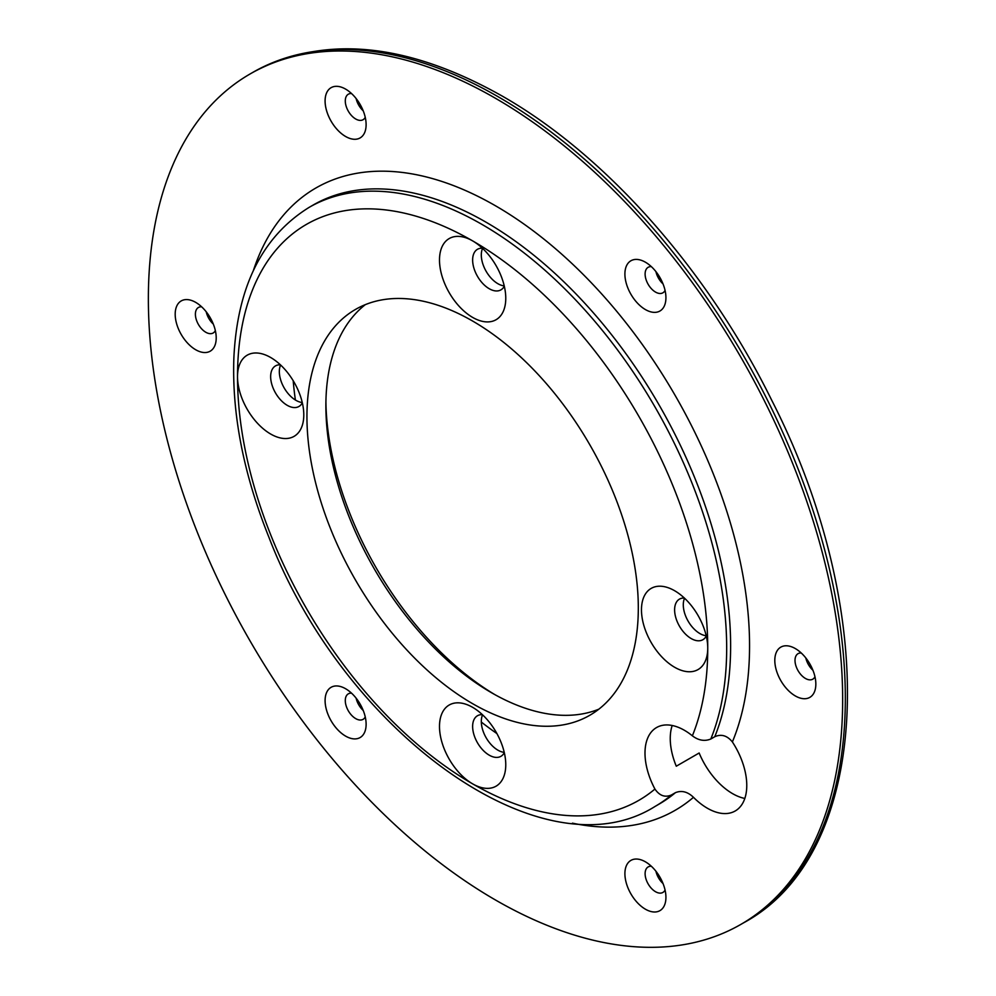 <?xml version="1.0" encoding="UTF-8"?>
<svg xmlns="http://www.w3.org/2000/svg" width="996" height="996" viewBox="0 0 996 996"><rect width="100%" height="100%" fill="white"/><g stroke="black" fill="none" stroke-linecap="round" stroke-linejoin="round"><path stroke-width="1.49" d="M253.395 270.526A359.282 207.429 60 0 1 579.933 271.211A359.282 207.429 60 0 1 732.384 741.945C727.155 735.546 721.278 733.803 714.767 736.729L710.82 739.007C704.633 741.534 698.482 740.476 692.369 735.82A55.788 32.208 -120 0 0 656.551 727.553A55.788 32.208 -120 0 0 654.932 789.056C659.576 795.779 665.091 797.746 671.503 794.945L675.437 792.667C681.638 790.164 687.638 791.72 693.477 797.31A359.282 207.429 60 0 1 572.439 823.157M732.384 741.945A55.788 32.208 60 0 1 743.85 800.946A55.788 32.208 60 0 1 735.222 810.968A55.788 32.208 60 0 1 693.477 797.31M744.821 798.456A55.788 32.208 -120 0 1 699.155 753.001L676.284 766.21A55.788 32.208 60 0 1 672.2 725.499M293.198 380.733A323.575 186.812 -120 0 0 295.376 400.006M481.317 722.063A323.575 186.812 -120 0 0 496.917 733.579M692.369 735.82A332.502 191.967 -120 0 0 707.745 648.11A46.862 27.054 60 0 1 674.603 667.245A46.862 27.054 60 0 1 641.474 609.851A46.862 27.054 60 0 1 674.603 590.715A46.862 27.054 60 0 1 707.745 648.11A332.502 191.967 -120 0 0 472.627 240.883L472.627 240.883A46.862 27.054 60 0 1 505.769 298.277A46.862 27.054 60 0 1 472.627 317.4A46.862 27.054 60 0 1 439.497 260.006A46.862 27.054 60 0 1 472.627 240.883A332.502 191.967 -120 0 0 237.521 376.625A46.862 27.054 60 0 1 270.651 357.489A46.862 27.054 60 0 1 303.792 414.884A46.862 27.054 60 0 1 270.651 434.019A46.862 27.054 60 0 1 237.521 376.625A332.502 191.967 -120 0 0 472.627 783.852A46.862 27.054 60 0 1 439.497 726.458A46.862 27.054 60 0 1 472.627 707.334A46.862 27.054 60 0 1 505.769 764.729A46.862 27.054 60 0 1 472.627 783.852A332.502 191.967 -120 0 0 654.932 789.056M472.627 321.048A234.309 135.282 60 0 1 625.7 527.531A234.309 135.282 60 0 1 589.781 715.29A234.309 135.282 60 0 1 355.472 580.008A234.309 135.282 60 0 1 355.472 309.445A234.309 135.282 60 0 1 472.627 321.048M598.87 709.164A234.309 135.282 60 0 1 491.563 692.755A234.309 135.282 60 0 1 325.879 405.783A234.309 135.282 60 0 1 365.32 304.639M657.771 276.801A401.239 231.657 60 0 1 662.477 282.59M651.334 866.259A14.728 8.503 -120 0 0 648.159 866.931A14.728 8.503 -120 0 0 646.504 880.489A14.728 8.503 -120 0 0 662.888 892.441A14.728 8.503 -120 0 0 665.054 890.026M655.928 871.239A14.728 8.503 -120 0 0 656.912 874.476A14.728 8.503 -120 0 0 663.037 883.552M659.925 910.643A29.009 16.745 60 0 1 627.654 887.1A29.009 16.745 60 0 1 630.916 860.395A29.009 16.745 60 0 1 645.42 861.826A29.009 16.745 60 0 1 664.369 887.399A29.009 16.745 60 0 1 659.925 910.643A29.009 16.745 60 0 1 627.654 887.1A29.009 16.745 60 0 1 630.916 860.395M351.526 693.166A14.728 8.503 -120 0 0 348.339 693.838A14.728 8.503 -120 0 0 346.683 695.37A14.728 8.503 -120 0 0 349.372 712.476A14.728 8.503 -120 0 0 363.067 719.349A14.728 8.503 -120 0 0 365.246 716.921M356.12 698.146A14.728 8.503 -120 0 0 363.216 710.459M360.116 737.55A29.009 16.745 60 0 1 333.112 724.005A29.009 16.745 60 0 1 327.846 690.328A29.009 16.745 60 0 1 331.108 687.302A29.009 16.745 60 0 1 345.6 688.734A29.009 16.745 60 0 1 364.561 714.306A29.009 16.745 60 0 1 360.116 737.55A29.009 16.745 60 0 1 333.125 724.005A29.009 16.745 60 0 1 327.846 690.328A29.009 16.745 60 0 1 331.095 687.302M201.615 306.805A14.728 8.503 -120 0 0 198.441 307.478A14.728 8.503 -120 0 0 198.441 324.484A14.728 8.503 -120 0 0 213.169 332.988A14.728 8.503 -120 0 0 215.335 330.56M206.209 311.785A14.728 8.503 -120 0 0 213.318 324.098M210.206 351.19A29.009 16.745 60 0 1 181.197 334.432A29.009 16.745 60 0 1 181.197 300.941A29.009 16.745 60 0 1 195.702 302.373A29.009 16.745 60 0 1 214.65 327.945A29.009 16.745 60 0 1 210.206 351.19A29.009 16.745 60 0 1 181.197 334.432A29.009 16.745 60 0 1 181.197 300.941M351.526 93.537A14.728 8.503 -120 0 0 348.339 94.209A14.728 8.503 -120 0 0 348.339 111.216A14.728 8.503 -120 0 0 363.067 119.719A14.728 8.503 -120 0 0 365.246 117.304M356.12 98.529A14.728 8.503 -120 0 0 363.216 110.83M360.116 137.921A29.009 16.745 60 0 1 331.108 121.176A29.009 16.745 60 0 1 331.108 87.673A29.009 16.745 60 0 1 345.6 89.105A29.009 16.745 60 0 1 363.366 111.216A29.009 16.745 60 0 1 360.116 137.921A29.009 16.745 60 0 1 331.095 121.176A29.009 16.745 60 0 1 331.095 87.673M651.334 266.629A14.728 8.503 -120 0 0 648.159 267.302A14.728 8.503 -120 0 0 648.159 284.308A14.728 8.503 -120 0 0 662.888 292.812A14.728 8.503 -120 0 0 664.544 291.28A14.728 8.503 -120 0 0 665.054 290.396M655.928 271.622A14.728 8.503 -120 0 0 663.037 283.922M659.925 311.013A29.009 16.745 60 0 1 630.916 294.268A29.009 16.745 60 0 1 630.916 260.765A29.009 16.745 60 0 1 645.42 262.209A29.009 16.745 60 0 1 663.187 307.988A29.009 16.745 60 0 1 659.925 311.013A29.009 16.745 60 0 1 630.916 294.268A29.009 16.745 60 0 1 630.916 260.765M801.245 652.99A14.728 8.503 -120 0 0 798.057 653.662A14.728 8.503 -120 0 0 795.804 665.465A14.728 8.503 -120 0 0 805.428 678.45A14.728 8.503 -120 0 0 812.786 679.172A14.728 8.503 -120 0 0 814.965 676.757M805.826 657.983A14.728 8.503 -120 0 0 812.935 670.283M809.823 697.374A29.009 16.745 60 0 1 795.318 695.943A29.009 16.745 60 0 1 776.37 670.37A29.009 16.745 60 0 1 780.827 647.126A29.009 16.745 60 0 1 795.318 648.57A29.009 16.745 60 0 1 814.28 674.13A29.009 16.745 60 0 1 809.823 697.374A29.009 16.745 60 0 1 795.331 695.943A29.009 16.745 60 0 1 776.37 670.37A29.009 16.745 60 0 1 780.814 647.126M495.51 98.305A490.941 283.449 60 0 1 816.234 530.93A490.941 283.449 60 0 1 740.987 924.325A490.941 283.449 60 0 1 250.033 640.876A490.941 283.449 60 0 1 250.046 73.99A490.941 283.449 60 0 1 495.51 98.305M494.688 694.523A243.236 140.436 60 0 1 325.916 402.185M504.237 752.354A23.431 13.533 60 0 1 481.305 721.453A23.431 13.533 60 0 1 482.574 714.842M482.388 714.655A23.431 13.533 -120 0 0 477.482 715.738A23.431 13.533 -120 0 0 472.627 726.458A23.431 13.533 -120 0 0 489.198 755.155A23.431 13.533 -120 0 0 500.913 756.325A23.431 13.533 -120 0 0 504.3 752.615M302.261 402.521A23.431 13.533 60 0 1 284.184 387.942A23.431 13.533 60 0 1 280.598 364.997M504.237 285.902A23.431 13.533 60 0 1 486.16 271.335A23.431 13.533 60 0 1 482.574 248.39M706.214 635.734A23.431 13.533 60 0 1 688.136 621.168A23.431 13.533 60 0 1 684.563 598.223M684.364 598.036A23.431 13.533 -120 0 0 679.459 599.119A23.431 13.533 -120 0 0 675.873 617.894A23.431 13.533 -120 0 0 691.174 638.548A23.431 13.533 -120 0 0 702.89 639.706A23.431 13.533 -120 0 0 706.276 636.008M482.388 248.203A23.431 13.533 -120 0 0 477.482 249.286A23.431 13.533 -120 0 0 477.482 276.34A23.431 13.533 -120 0 0 500.913 289.873A23.431 13.533 -120 0 0 504.3 286.163M280.399 364.822A23.431 13.533 -120 0 0 275.506 365.893A23.431 13.533 -120 0 0 270.651 376.625A23.431 13.533 -120 0 0 280.884 400.205A23.431 13.533 -120 0 0 298.937 406.48A23.431 13.533 -120 0 0 302.323 402.782M710.82 739.007A345.898 199.698 -120 0 0 614.856 346.359A345.898 199.698 -120 0 0 309.158 207.355L313.093 205.076A345.898 199.698 60 0 1 618.802 344.081A345.898 199.698 60 0 1 714.767 736.729M309.158 207.355C262.446 236.326 237.359 286.387 233.886 357.502C231.819 413.925 243.497 473.859 268.908 537.267C343.408 731.288 542.334 877.513 655.044 806.449A345.898 199.698 -120 0 0 671.503 794.945M675.437 792.667A345.898 199.698 60 0 1 658.991 804.17L655.044 806.449M498.174 96.761A490.941 283.449 60 0 1 818.899 529.386A490.941 283.449 60 0 1 743.651 922.794C871.674 853.858 881.547 615.03 771.776 400.355C707.72 270.339 606.153 155.426 502.644 96.313C406.978 42.33 323.663 34.374 252.71 72.447A490.941 283.449 60 0 1 498.174 96.761M740.987 924.325L743.651 922.794M250.046 73.99L252.71 72.447"/></g></svg>
